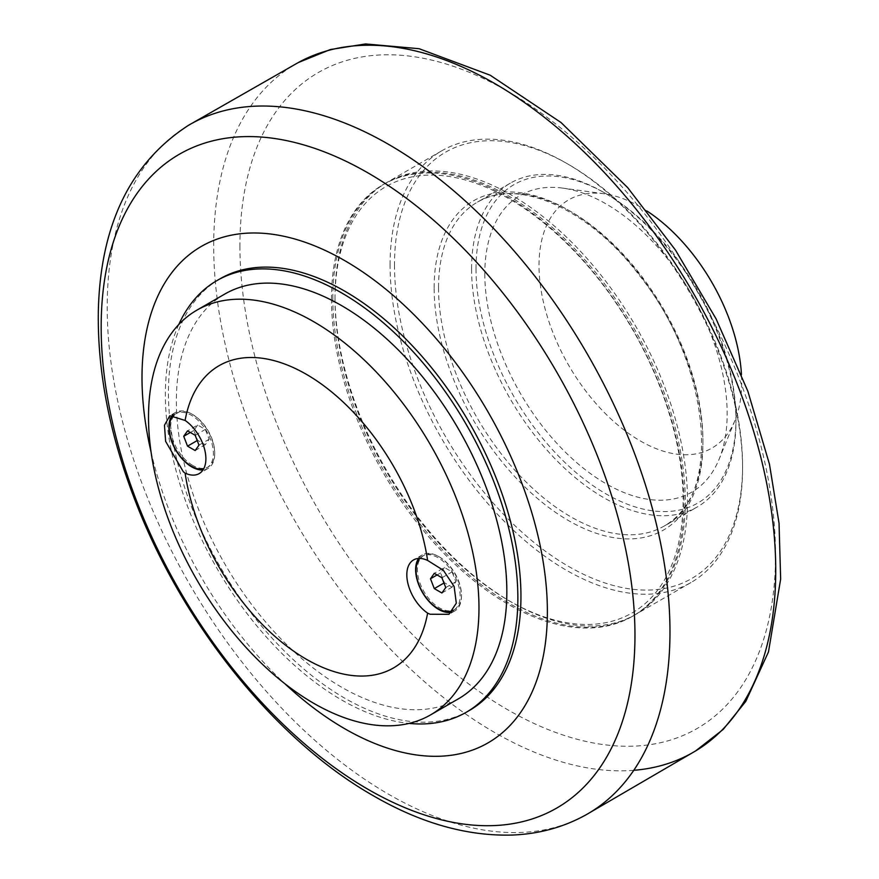 <?xml version="1.0" encoding="UTF-8"?>
<svg xmlns="http://www.w3.org/2000/svg" width="879" height="879" viewBox="0 0 879 879"><rect width="100%" height="100%" fill="white"/><g stroke="black" fill="none" stroke-linecap="round" stroke-linejoin="round"><path stroke-width="0.66" stroke-dasharray="4.39 3.3" d="M197.676 425.029L193.863 430.457L197.676 440.291L205.301 444.697L209.125 439.269L205.301 429.435L197.676 425.029L187.535 430.875M190.336 432.49L193.863 430.457M195.171 450.553L205.301 444.697M198.984 445.126L209.125 439.269M195.171 435.281L205.301 429.435M174.339 414.734A31.161 17.987 60 0 1 175.778 413.734A31.161 17.987 60 0 1 191.358 415.273A31.161 17.987 60 0 1 211.707 442.73A31.161 17.987 60 0 1 206.939 467.694A31.161 17.987 60 0 1 203.642 468.925M192.677 465.387A31.161 17.987 60 0 1 172.328 437.94A31.161 17.987 60 0 1 177.097 412.965A31.161 17.987 60 0 1 192.677 414.514L192.677 414.514A31.161 17.987 60 0 1 214.707 452.674A31.161 17.987 60 0 1 208.257 466.936A31.161 17.987 60 0 1 192.677 465.387M172.734 414.778A32.402 18.712 60 0 1 175.591 412.394A32.402 18.712 60 0 1 191.798 413.998L191.798 413.998A32.402 18.712 60 0 1 214.707 453.685A32.402 18.712 60 0 1 207.993 468.518A32.402 18.712 60 0 1 202.983 470.012M418.547 558.462A32.402 18.712 60 0 1 422.349 554.858A32.402 18.712 60 0 1 438.544 556.462L438.544 556.462A32.402 18.712 60 0 1 461.464 596.149A32.402 18.712 60 0 1 454.751 610.982A32.402 18.712 60 0 1 451.795 612.158M191.798 413.998L192.677 414.514L191.798 413.998M438.544 556.462L439.423 556.967A31.161 17.987 60 0 1 461.464 595.127A31.161 17.987 60 0 1 455.003 609.389A31.161 17.987 60 0 1 439.423 607.85A31.161 17.987 60 0 1 419.074 580.393A31.161 17.987 60 0 1 423.854 555.429A31.161 17.987 60 0 1 439.423 556.967L438.544 556.462M458.442 698.794A233.682 134.916 60 0 1 224.771 563.879A233.682 134.916 60 0 1 224.771 294.058M178.789 324.516A249.251 143.903 -120 0 0 165.362 394.671A249.251 143.903 -120 0 0 409.076 723.395M469.32 710.507A249.251 143.903 60 0 1 277.248 643.725A249.251 143.903 60 0 1 168.438 392.891A249.251 143.903 60 0 1 220.069 278.786M331.471 298.761A249.251 143.903 -120 0 0 440.28 549.606A249.251 143.903 -120 0 0 632.353 616.377A249.251 143.903 -120 0 0 632.353 328.57A249.251 143.903 -120 0 0 383.101 184.656A249.251 143.903 -120 0 0 331.471 298.761M332.8 298.003A249.251 143.903 -120 0 0 441.599 548.837A249.251 143.903 -120 0 0 633.671 615.619A249.251 143.903 -120 0 0 685.301 501.513A249.251 143.903 -120 0 0 576.492 250.669A249.251 143.903 -120 0 0 384.42 183.898A249.251 143.903 -120 0 0 332.8 298.003M334.998 299.267A246.142 142.112 60 0 1 509.051 198.786A246.142 142.112 60 0 1 683.093 500.239A246.142 142.112 60 0 1 509.04 600.731A246.142 142.112 60 0 1 334.998 299.267L334.998 296.728A249.251 143.903 -120 0 0 511.248 602.005A249.251 143.903 -120 0 0 635.88 614.344A249.251 143.903 -120 0 0 687.499 500.239A249.251 143.903 -120 0 0 578.701 249.405A249.251 143.903 -120 0 0 386.628 182.623A249.251 143.903 -120 0 0 334.998 296.728M151.067 452.037A286.642 165.494 -120 0 0 284.774 683.642M390.078 264.931A249.251 143.903 60 0 1 441.697 150.825A249.251 143.903 60 0 1 566.329 163.175A249.251 143.903 60 0 1 742.579 468.441A249.251 143.903 60 0 1 690.949 582.546A249.251 143.903 60 0 1 498.876 515.764A249.251 143.903 60 0 1 390.078 264.931M394.484 264.931A246.142 142.112 -120 0 0 568.526 566.384A246.142 142.112 -120 0 0 742.579 465.903A246.142 142.112 -120 0 0 568.537 164.439A246.142 142.112 -120 0 0 394.484 264.931M471.594 268.743A186.941 107.93 60 0 1 510.314 183.162A186.941 107.93 60 0 1 603.785 192.424A186.941 107.93 60 0 1 735.965 421.382A186.941 107.93 60 0 1 697.256 506.963A186.941 107.93 60 0 1 553.199 456.871A186.941 107.93 60 0 1 471.594 268.743M476 268.743A183.821 106.128 -120 0 0 605.983 493.888A183.821 106.128 -120 0 0 735.965 418.833A183.821 106.128 -120 0 0 605.983 193.699A183.821 106.128 -120 0 0 476 268.743M484.812 273.83A171.361 98.931 -120 0 0 583.997 468.694A171.361 98.931 -120 0 0 719.176 459.069A171.361 98.931 -120 0 0 727.153 413.745A171.361 98.931 -120 0 0 562.747 188.117A171.361 98.931 -120 0 0 484.812 273.83M647.065 211.081A143.299 82.736 -120 0 0 604.203 193.776A143.299 82.736 -120 0 0 539.025 265.447A143.299 82.736 -120 0 0 621.969 428.403A143.299 82.736 -120 0 0 735.009 420.349A143.299 82.736 -120 0 0 741.678 382.453A143.299 82.736 -120 0 0 741.458 374.564M419.821 558.429A31.161 17.987 60 0 1 422.524 556.187A31.161 17.987 60 0 1 438.105 557.736A31.161 17.987 60 0 1 458.464 585.194A31.161 17.987 60 0 1 453.685 610.158A31.161 17.987 60 0 1 453.377 610.334M444.422 567.482L440.61 572.921L444.422 582.755L452.059 587.161L455.871 581.733L452.059 571.899L444.422 567.482L434.292 573.339M441.917 577.745L452.059 571.899M445.741 587.579L455.871 581.733M441.917 593.006L452.059 587.161M437.083 574.954L440.61 572.921M239.912 245.9A378.739 218.662 -120 0 0 507.721 709.76A378.739 218.662 -120 0 0 775.531 555.143A378.739 218.662 -120 0 0 507.721 91.273A378.739 218.662 -120 0 0 239.912 245.9M188.403 125.367A397.956 229.76 -120 0 0 107.183 306.848A397.956 229.76 -120 0 0 388.584 794.242A397.956 229.76 -120 0 0 586.348 814.635M633.77 770.312A397.429 229.463 60 0 1 494.712 732.537A397.429 229.463 60 0 1 213.685 245.779A397.429 229.463 60 0 1 298.19 62.607M434.138 287.829A190.062 109.732 60 0 1 568.526 210.235A190.062 109.732 60 0 1 702.925 443.005A190.062 109.732 60 0 1 568.526 520.599A190.062 109.732 60 0 1 434.138 287.829M438.544 287.829A186.941 107.93 -120 0 0 570.735 516.775A186.941 107.93 -120 0 0 664.205 526.038A186.941 107.93 -120 0 0 702.925 440.456A186.941 107.93 -120 0 0 621.321 252.328A186.941 107.93 -120 0 0 477.264 202.247A186.941 107.93 -120 0 0 438.544 287.829M206.939 467.694L208.257 466.936M175.778 413.734L177.097 412.965M175.591 412.394L169.801 415.745M207.993 468.518L199.181 473.605M422.349 554.858L413.537 559.945M454.751 610.982L448.96 614.322M214.707 452.674L214.707 453.685M461.464 595.127L461.464 596.149M384.42 183.898L383.101 184.656M633.671 615.619L632.353 616.377M509.04 600.731L511.248 602.005M441.697 150.825L386.628 182.623M690.949 582.546L635.88 614.344M568.537 164.439L566.329 163.175M742.579 465.903L742.579 468.441M605.983 193.699L603.785 192.424M735.965 418.833L735.965 421.382M510.314 183.162L477.264 202.247C517.27 177.075 589.15 208.51 639.637 275.753C711.111 364.565 722.549 497.723 664.205 526.038L697.256 506.963M604.203 193.776L562.747 188.117M735.009 420.349L719.176 459.069M453.685 610.158L455.003 609.389M422.524 556.187L423.854 555.429"/><path stroke-width="1.32" d="M183.722 436.303L187.535 430.875L195.171 435.281L198.984 445.126L195.171 450.553L187.535 446.147L183.722 436.303L190.336 432.49M187.535 446.147L197.215 440.555M203.642 468.925A31.161 17.987 60 0 1 191.358 466.156A31.161 17.987 60 0 1 171.438 440.082A31.161 17.987 60 0 1 174.339 414.734M183.359 471.792L165.615 441.346L164.472 425.238L169.812 415.745L185.106 420.437A32.402 18.712 60 0 1 204.532 449.015A32.402 18.712 60 0 1 199.181 473.605A32.402 18.712 60 0 1 185.106 473.122L183.359 471.792M202.983 470.012A32.402 18.712 60 0 1 191.798 466.914A32.402 18.712 60 0 1 171.592 441.28A32.402 18.712 60 0 1 172.734 414.778M430.106 614.245L427.612 613.124A32.402 18.712 60 0 1 408.186 584.546A32.402 18.712 60 0 1 413.537 559.945A32.402 18.712 60 0 1 427.612 560.439L443.357 570.295L454.135 586.469L456.311 603.159L448.949 614.322L430.106 614.245M451.795 612.158A32.402 18.712 60 0 1 438.544 609.378A32.402 18.712 60 0 1 418.547 558.462M185.106 473.122A174.481 100.733 -120 0 0 306.353 659.239A174.481 100.733 -120 0 0 427.612 613.124M427.612 560.439A174.481 100.733 -120 0 0 306.353 374.311A174.481 100.733 -120 0 0 185.106 420.437M313.737 703.31A233.682 134.916 60 0 1 161.088 497.393A233.682 134.916 60 0 1 196.907 310.144A233.682 134.916 60 0 1 313.737 321.714A233.682 134.916 60 0 1 466.397 527.642A233.682 134.916 60 0 1 430.578 714.891A233.682 134.916 60 0 1 313.737 703.31M196.907 310.144L224.771 294.058A233.682 134.916 60 0 1 341.612 305.628A233.682 134.916 60 0 1 494.262 511.545A233.682 134.916 60 0 1 458.442 698.794L430.578 714.891M409.076 723.395A249.251 143.903 -120 0 0 466.233 712.287A249.251 143.903 -120 0 0 517.863 598.181A249.251 143.903 -120 0 0 409.054 347.337A249.251 143.903 -120 0 0 216.981 280.566A249.251 143.903 -120 0 0 178.789 324.516M216.981 280.566L220.069 278.786A249.251 143.903 60 0 1 469.32 422.689A249.251 143.903 60 0 1 469.32 710.507L466.233 712.287M284.774 683.642A286.642 165.494 -120 0 0 547.375 611.663A286.642 165.494 -120 0 0 344.689 260.602A286.642 165.494 -120 0 0 142.002 377.629A286.642 165.494 -120 0 0 151.067 452.037M741.458 374.564A143.299 82.736 -120 0 0 647.065 211.081M453.377 610.334A31.161 17.987 60 0 1 438.105 608.609A31.161 17.987 60 0 1 418.668 583.92A31.161 17.987 60 0 1 419.821 558.429M430.479 578.767L434.292 573.339L441.917 577.745L445.741 587.579L441.917 593.006L434.292 588.6L430.479 578.767L437.083 574.954M434.292 588.6L443.972 583.019M101.162 327.054A377.454 217.926 60 0 1 368.07 172.954A377.454 217.926 60 0 1 634.968 635.242A377.454 217.926 60 0 1 368.07 789.342A377.454 217.926 60 0 1 101.162 327.054M586.348 814.635A397.956 229.76 -120 0 0 587.557 354.424A397.956 229.76 -120 0 0 188.403 125.367C130.499 162.956 100.481 224.65 98.349 310.463C97.239 371.718 109.853 436.028 136.212 503.381C183.865 625.892 275.918 740.283 373.19 795.671C420.634 823.183 467.002 836.303 512.281 835.05C539.146 833.995 563.835 827.194 586.348 814.635L695.597 750.941A397.429 229.463 60 0 1 633.77 770.312M298.19 62.607A397.429 229.463 60 0 1 693.432 293.3A397.429 229.463 60 0 1 695.597 750.941L723.208 729.405L745.788 701.387L768.488 651.888L780.651 579.074L779.036 523.203L769.466 464.222L747.853 391.232L716.088 318.879L675.468 250.075L627.65 187.601L561.055 122.544L490.207 75.22L419.107 48.708L365.532 43.95L330.339 49.543L298.19 62.607L188.403 125.367"/></g></svg>
